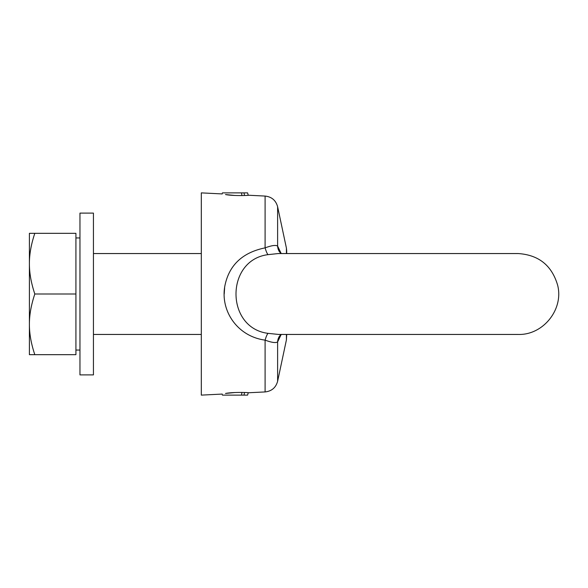 <?xml version="1.0" encoding="UTF-8"?>
<svg xmlns="http://www.w3.org/2000/svg" width="588" height="588" viewBox="0 0 588 588"><rect width="100%" height="100%" fill="white"/><g stroke="black" fill="none" stroke-linecap="round" stroke-linejoin="round"><path stroke-width="0.88" d="M29.4 324.333C29.363 333.705 31.171 343.818 34.817 354.674L29.4 354.674L29.4 263.667C29.363 273.038 31.171 283.144 34.817 294C31.171 304.856 29.363 314.962 29.4 324.333M34.817 233.326C31.171 244.182 29.363 254.295 29.4 263.667L29.4 233.326L75.918 233.326L75.918 294L34.817 294M75.918 294L75.918 354.674L34.817 354.674M93.441 374.894L93.441 213.106L79.961 213.106L79.961 374.894L93.441 374.894M286.415 334.447L286.415 339.879L286.709 334.447M278.565 334.447L268.135 333.359C225.292 328.141 225.292 259.859 268.135 254.641L278.006 253.575M241.918 195.591L241.543 192.879L244.013 192.879L244.512 195.503M244.512 392.497L244.013 395.121L241.543 395.121L241.918 392.409M244.013 192.879L247.592 192.879L248.232 195.26M222.132 194.003L222.433 192.879L241.543 192.879M244.013 395.121L247.592 395.121L248.232 392.74M222.132 393.997L222.433 395.121L241.543 395.121M235.104 392.512L225.513 393.453C233.193 391.902 249.114 392.534 248.496 392.762L265.1 391.931L265.1 340.136C271.634 342.554 275.809 343.149 277.617 341.915L281.211 334.447M268.135 254.641A13.48 2.168 78.4 0 1 265.1 247.864L265.1 196.069L248.496 195.238C249.114 195.466 233.193 196.098 225.513 194.547L235.104 195.488M279.351 251.657A13.48 12.451 148.2 0 1 277.617 246.085L281.211 253.553L277.617 246.085C275.809 244.851 271.641 245.446 265.1 247.864C242.895 252.421 229.57 264.703 225.116 284.71C219.618 309.626 236.611 336.299 265.1 340.136A13.48 2.168 -78.4 0 1 268.135 333.359M224.219 294L224.638 287.583M279.351 336.343A13.48 12.451 -148.2 0 0 277.617 341.915L277.617 381.267C275.853 387.646 271.678 391.196 265.1 391.931M286.709 253.553L286.709 250.922L286.709 253.553M221.529 394.107L201.309 395.121L201.309 192.879L221.529 193.893M286.709 250.922L286.415 248.121L286.415 253.553M277.617 246.085L277.617 206.733C275.853 200.354 271.678 196.796 265.1 196.069M93.441 334.447L201.309 334.447M93.441 253.553L201.309 253.553M75.918 350.051L79.961 350.051M75.918 237.949L79.961 237.949M278.484 334.447L518.153 334.447C543.172 335.314 563.995 309.214 557.586 285.011C551.742 265.372 538.601 254.891 518.153 253.553L278.006 253.553M279.359 336.343L280.99 334.447M279.359 251.657L280.998 253.553M286.415 248.121L277.617 206.733M286.415 339.879L277.617 381.267"/></g></svg>
